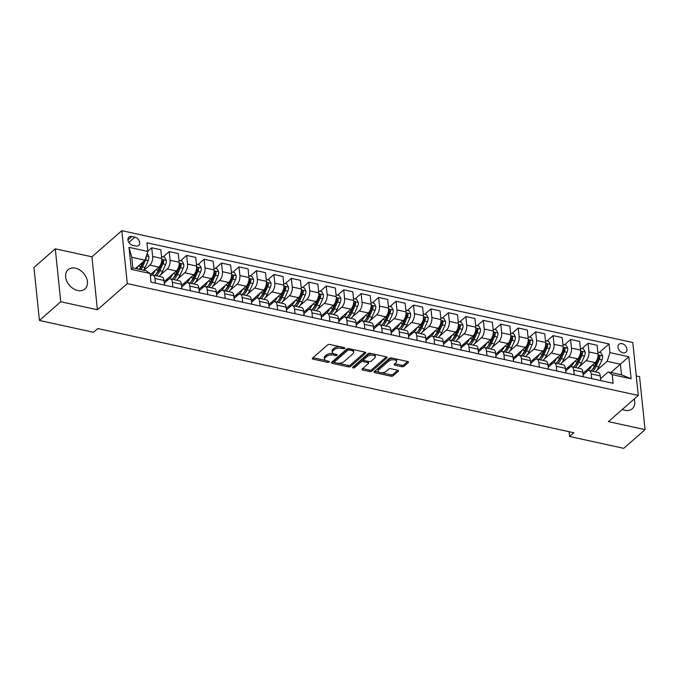 <?xml version="1.0" encoding="UTF-8"?>
<svg xmlns="http://www.w3.org/2000/svg" width="679" height="679" viewBox="0 0 679 679"><rect width="100%" height="100%" fill="white"/><g stroke="black" fill="none" stroke-linecap="round" stroke-linejoin="round"><path stroke-width="1.02" d="M344.762 348.378A1.129 0.543 174.1 0 0 344.924 348.047A1.129 0.543 174.1 0 0 344.389 347.656L329.824 344.465A1.613 0.781 174.1 0 0 327.618 344.898L312.535 358.113A1.613 0.781 174.1 0 0 312.306 358.571A1.613 0.781 174.1 0 0 313.07 359.14L327.634 362.331A1.129 0.543 174.1 0 0 329.179 362.026A1.129 0.543 174.1 0 0 329.34 361.703A1.129 0.543 174.1 0 0 328.806 361.304L326.922 360.888A5.16 2.495 174.1 0 1 324.469 359.072A5.16 2.495 174.1 0 1 325.216 357.578L326.472 356.483A5.16 2.495 174.1 0 1 333.542 355.092L335.426 355.507A1.129 0.543 174.1 0 0 336.971 355.202A1.129 0.543 174.1 0 0 337.132 354.879A1.129 0.543 174.1 0 0 336.597 354.48L334.713 354.065A5.16 2.495 174.1 0 1 332.26 352.248A5.16 2.495 174.1 0 1 333.007 350.754L334.263 349.66A5.16 2.495 174.1 0 1 341.333 348.268L343.218 348.683A1.129 0.543 174.1 0 0 344.762 348.378M622.354 409.403A12.816 9.268 48.8 0 0 624.969 410.286A12.816 9.268 48.8 0 0 632.259 408.766A12.816 9.268 48.8 0 0 634.194 399.023M75.369 268.171A12.816 9.268 48.8 0 0 68.078 269.69A12.816 9.268 48.8 0 0 66.882 281.344A12.816 9.268 48.8 0 0 77.678 290.493A12.816 9.268 48.8 0 0 84.968 288.974A12.816 9.268 48.8 0 0 86.174 277.321A12.816 9.268 48.8 0 0 75.369 268.171M622.006 343.642A5.254 3.802 48.8 0 0 619.019 344.27A5.254 3.802 48.8 0 0 618.518 349.048A5.254 3.802 48.8 0 0 622.949 352.8A5.254 3.802 48.8 0 0 625.945 352.18A5.254 3.802 48.8 0 0 626.437 347.393A5.254 3.802 48.8 0 0 622.006 343.642M401.832 366.694A1.613 0.781 174.1 0 0 404.039 366.261L408.266 362.552A1.613 0.781 174.1 0 0 408.503 362.085A1.613 0.781 174.1 0 0 407.739 361.517L391.562 357.977A1.613 0.781 174.1 0 0 389.356 358.41L374.273 371.625A1.613 0.781 174.1 0 0 374.044 372.092A1.613 0.781 174.1 0 0 374.808 372.652L390.977 376.191A1.613 0.781 174.1 0 0 393.183 375.759L398.301 371.286A1.613 0.781 174.1 0 0 398.531 370.819A1.613 0.781 174.1 0 0 397.767 370.25L390.841 368.739A1.613 0.781 174.1 0 0 388.634 369.172L386.105 371.388A4.312 2.088 174.1 0 1 381.377 372.703A4.312 2.088 174.1 0 1 378.144 371.031A4.312 2.088 174.1 0 1 378.772 369.783L388.702 361.092A4.312 2.088 174.1 0 1 393.43 359.777A4.312 2.088 174.1 0 1 396.655 361.449A4.312 2.088 174.1 0 1 396.027 362.696L394.38 364.139A1.613 0.781 174.1 0 0 394.143 364.606A1.613 0.781 174.1 0 0 394.906 365.175L401.832 366.694L401.679 365.26A1.613 0.781 174.1 0 0 403.886 364.827L407.68 361.508M608.401 421.617L645.05 429.646L623.712 448.335L569.613 436.495L573.874 432.752L97.793 328.551L93.524 332.286L39.424 320.446L60.762 301.756L97.411 309.777L127.287 283.61L638.277 395.45L608.401 421.617M365.65 353.224A1.613 0.781 174.1 0 0 365.879 352.757A1.613 0.781 174.1 0 0 365.115 352.189L348.947 348.65A1.613 0.781 174.1 0 0 346.74 349.082L331.658 362.297A1.613 0.781 174.1 0 0 331.42 362.756A1.613 0.781 174.1 0 0 332.192 363.324L348.361 366.864A1.613 0.781 174.1 0 0 350.568 366.431L365.65 353.224L365.557 352.35M370.259 353.318L386.427 356.857A1.613 0.781 174.1 0 1 387.191 357.426A1.613 0.781 174.1 0 1 386.962 357.884L371.88 371.099A1.613 0.781 174.1 0 1 369.673 371.532L362.747 370.013A1.613 0.781 174.1 0 1 361.983 369.452A1.613 0.781 174.1 0 1 362.213 368.986L368.332 363.621A1.613 0.781 174.1 0 0 368.57 363.163A1.613 0.781 174.1 0 0 367.797 362.594L363.206 361.584A1.613 0.781 174.1 0 0 360.999 362.017L354.633 367.602A1.129 0.543 174.1 0 1 353.394 367.942A1.129 0.543 174.1 0 1 352.554 367.5A1.129 0.543 174.1 0 1 352.715 367.178L368.043 353.751A1.613 0.781 174.1 0 1 370.259 353.318M132.745 245.365L135.817 246.036A5.093 3.684 48.8 0 0 138.72 245.433A5.093 3.684 48.8 0 0 139.195 240.807A5.093 3.684 48.8 0 0 134.9 237.166L131.828 236.496A5.093 3.684 48.8 0 0 128.934 237.098A5.093 3.684 48.8 0 0 128.458 241.732A5.093 3.684 48.8 0 0 132.745 245.365M127.287 283.61L121.813 230.665L632.803 342.513L638.277 395.45M150.118 273.501L131.276 269.376L128.993 247.343L147.844 251.468L145.017 260.184L131.76 257.282L132.855 267.865L146.112 270.768L150.118 273.501L151.018 282.158L613.145 383.304L612.246 374.647L608.24 371.914L621.506 374.825L620.411 364.233L607.145 361.33L596.544 370.615M599.413 352.418L609.071 343.956L146.953 242.81L147.844 251.468M609.071 343.956L609.971 352.613L628.822 356.738L631.097 378.772L612.246 374.647M97.411 309.777L91.937 256.832L55.288 248.811L60.762 301.756M55.288 248.811L33.95 267.509L39.424 320.446M645.05 429.646L639.576 376.701L636.265 375.971M91.937 256.832L121.813 230.665M569.112 431.708L569.613 436.495M145.017 260.184L135.571 268.46M610.956 372.516L628.822 356.738M581.962 348.599L588.039 343.277L597.113 345.263L598.004 353.92A6.569 3.242 102.3 0 1 595.186 362.637L582.955 373.348M588.039 343.277L588.931 351.934A6.569 3.242 102.3 0 1 586.113 360.651L579.094 366.796M564.512 344.779L570.589 339.458L579.662 341.444L580.553 350.101A6.569 3.242 102.3 0 1 577.736 358.818L565.505 369.529M570.589 339.458L571.48 348.115A6.569 3.242 102.3 0 1 568.654 356.831L561.643 362.976M547.062 340.96L553.13 335.638L562.212 337.624L563.103 346.282A6.569 3.242 102.3 0 1 560.285 354.998L548.055 365.709M553.13 335.638L554.03 344.295A6.569 3.242 102.3 0 1 551.204 353.012L544.193 359.157M529.612 337.14L535.68 331.819L544.762 333.805L545.653 342.462A6.569 3.242 102.3 0 1 542.827 351.179L530.605 361.89M535.68 331.819L536.58 340.476A6.569 3.242 102.3 0 1 533.753 349.193L526.743 355.338M512.153 333.321L518.23 327.999L527.303 329.986L528.203 338.643A6.569 3.242 102.3 0 1 525.376 347.359L513.154 358.071M518.23 327.999L519.129 336.657A6.569 3.242 102.3 0 1 516.303 345.373L509.284 351.518M494.702 329.502L500.779 324.18L509.853 326.166L510.752 334.823A6.569 3.242 102.3 0 1 507.926 343.54L495.695 354.251M500.779 324.18L501.671 332.837A6.569 3.242 102.3 0 1 498.853 341.554L491.834 347.699M477.252 325.682L483.329 320.361L492.402 322.347L493.294 331.004A6.569 3.242 102.3 0 1 490.476 339.721L478.245 350.423M483.329 320.361L484.22 329.018A6.569 3.242 102.3 0 1 481.403 337.735L474.383 343.88M459.802 321.863L465.879 316.541L474.952 318.527L475.843 327.185A6.569 3.242 102.3 0 1 473.025 335.901L460.795 346.604M465.879 316.541L466.77 325.199A6.569 3.242 102.3 0 1 463.944 333.915L456.933 340.052M442.352 318.044L448.42 312.722L457.502 314.708L458.393 323.365A6.569 3.242 102.3 0 1 455.567 332.082L443.345 342.785M448.42 312.722L449.32 321.379A6.569 3.242 102.3 0 1 446.493 330.087L439.483 336.232M424.901 314.224L430.97 308.903L440.043 310.889L440.943 319.546A6.569 3.242 102.3 0 1 438.116 328.254L425.894 338.965M430.97 308.903L431.869 317.56A6.569 3.242 102.3 0 1 429.043 326.268L422.032 332.413M407.442 310.405L413.519 305.083L422.593 307.069L423.492 315.727A6.569 3.242 102.3 0 1 420.666 324.435L408.435 335.146M413.519 305.083L414.411 313.74A6.569 3.242 102.3 0 1 411.593 322.449L404.574 328.594M389.992 306.585L396.069 301.264L405.142 303.25L406.034 311.907A6.569 3.242 102.3 0 1 403.216 320.615L390.985 331.327M396.069 301.264L396.96 309.921A6.569 3.242 102.3 0 1 394.143 318.629L387.123 324.774M372.542 302.766L378.619 297.444L387.692 299.431L388.583 308.088A6.569 3.242 102.3 0 1 385.765 316.796L373.535 327.507M378.619 297.444L379.51 306.102A6.569 3.242 102.3 0 1 376.684 314.81L369.673 320.955M355.092 298.938L361.16 293.625L370.242 295.611L371.133 304.268A6.569 3.242 102.3 0 1 368.307 312.977L356.085 323.688M361.16 293.625L362.06 302.282A6.569 3.242 102.3 0 1 359.233 310.99L352.223 317.135M337.641 295.119L343.71 289.806L352.783 291.792L353.683 300.449A6.569 3.242 102.3 0 1 350.856 309.157L338.634 319.868M343.71 289.806L344.609 298.454A6.569 3.242 102.3 0 1 341.783 307.171L334.772 313.316M320.182 291.299L326.26 285.986L335.333 287.972L336.232 296.621A6.569 3.242 102.3 0 1 333.406 305.338L321.175 316.049M326.26 285.986L327.151 294.635A6.569 3.242 102.3 0 1 324.333 303.352L317.314 309.497M302.732 287.48L308.809 282.158L317.882 284.153L318.774 292.802A6.569 3.242 102.3 0 1 315.956 301.518L303.725 312.23M308.809 282.158L309.7 290.816A6.569 3.242 102.3 0 1 306.883 299.532L299.863 305.677M285.282 283.661L291.359 278.339L300.432 280.325L301.323 288.982A6.569 3.242 102.3 0 1 298.505 297.699L286.275 308.41M291.359 278.339L292.25 286.996A6.569 3.242 102.3 0 1 289.424 295.713L282.413 301.858M267.832 279.841L273.9 274.52L282.982 276.506L283.873 285.163A6.569 3.242 102.3 0 1 281.047 293.88L268.825 304.591M273.9 274.52L274.8 283.177A6.569 3.242 102.3 0 1 271.973 291.894L264.963 298.039M250.381 276.022L256.45 270.7L265.523 272.686L266.423 281.344A6.569 3.242 102.3 0 1 263.596 290.06L251.374 300.772M256.45 270.7L257.349 279.358A6.569 3.242 102.3 0 1 254.523 288.074L247.512 294.219M232.922 272.203L239 266.881L248.073 268.867L248.972 277.524A6.569 3.242 102.3 0 1 246.146 286.241L233.924 296.952M239 266.881L239.891 275.538A6.569 3.242 102.3 0 1 237.073 284.255L230.054 290.4M215.472 268.383L221.549 263.062L230.622 265.048L231.522 273.705A6.569 3.242 102.3 0 1 228.696 282.422L216.465 293.133M221.549 263.062L222.44 271.719A6.569 3.242 102.3 0 1 219.623 280.435L212.603 286.58M198.022 264.564L204.099 259.242L213.172 261.228L214.063 269.886A6.569 3.242 102.3 0 1 211.245 278.602L199.015 289.313M204.099 259.242L204.99 267.899A6.569 3.242 102.3 0 1 202.172 276.616L195.153 282.761M180.572 260.744L186.649 255.423L195.722 257.409L196.613 266.066A6.569 3.242 102.3 0 1 193.795 274.783L181.565 285.494M186.649 255.423L187.54 264.08A6.569 3.242 102.3 0 1 184.713 272.797L177.703 278.942M163.121 256.925L169.19 251.603L178.271 253.59L179.163 262.247A6.569 3.242 102.3 0 1 176.336 270.963L164.114 281.675M169.19 251.603L170.09 260.261A6.569 3.242 102.3 0 1 167.263 268.977L160.252 275.122M147.818 251.222L151.74 247.784L160.813 249.77L161.712 258.427A6.569 3.242 102.3 0 1 158.886 267.144L150.246 274.715M151.74 247.784L152.639 256.441A6.569 3.242 102.3 0 1 149.813 265.158L143.948 270.293M150.398 276.192L150.908 275.742A6.569 3.242 102.3 0 1 152.902 275.046A6.569 3.242 102.3 0 1 154.914 278.475L155.389 283.118M164.267 283.151L168.358 279.561A6.569 3.242 102.3 0 1 170.353 278.865A6.569 3.242 102.3 0 1 172.364 282.294L172.848 286.937M181.717 286.971L185.808 283.381A6.569 3.242 102.3 0 1 187.811 282.685A6.569 3.242 102.3 0 1 189.814 286.114L190.298 290.756M199.168 290.79L203.259 287.2A6.569 3.242 102.3 0 1 205.262 286.504A6.569 3.242 102.3 0 1 207.265 289.933L207.749 294.576M216.618 294.61L220.717 291.019A6.569 3.242 102.3 0 1 222.712 290.323A6.569 3.242 102.3 0 1 224.724 293.752L225.199 298.395M234.077 298.429L238.168 294.839A6.569 3.242 102.3 0 1 240.162 294.143A6.569 3.242 102.3 0 1 242.174 297.572L242.649 302.214M251.527 302.248L255.618 298.658A6.569 3.242 102.3 0 1 257.613 297.962A6.569 3.242 102.3 0 1 259.624 301.391L260.099 306.034M268.977 306.068L273.068 302.478A6.569 3.242 102.3 0 1 275.063 301.782A6.569 3.242 102.3 0 1 277.074 305.211L277.558 309.853M286.428 309.887L290.519 306.305A6.569 3.242 102.3 0 1 292.522 305.601A6.569 3.242 102.3 0 1 294.525 309.038L295.009 313.673M303.878 313.706L307.977 310.125A6.569 3.242 102.3 0 1 309.972 309.42A6.569 3.242 102.3 0 1 311.984 312.858L312.459 317.492M321.328 317.526L325.428 313.944A6.569 3.242 102.3 0 1 327.422 313.248A6.569 3.242 102.3 0 1 329.434 316.677L329.909 321.311M338.787 321.345L342.878 317.764A6.569 3.242 102.3 0 1 344.873 317.068A6.569 3.242 102.3 0 1 346.884 320.496L347.359 325.131M356.237 325.165L360.328 321.583A6.569 3.242 102.3 0 1 362.323 320.887A6.569 3.242 102.3 0 1 364.334 324.316L364.818 328.95M373.688 328.984L377.779 325.402A6.569 3.242 102.3 0 1 379.782 324.706A6.569 3.242 102.3 0 1 381.785 328.135L382.269 332.778M391.138 332.803L395.237 329.222A6.569 3.242 102.3 0 1 397.232 328.526A6.569 3.242 102.3 0 1 399.235 331.955L399.719 336.597M408.588 336.623L412.688 333.041A6.569 3.242 102.3 0 1 414.682 332.345A6.569 3.242 102.3 0 1 416.694 335.774L417.169 340.417M426.047 340.442L430.138 336.86A6.569 3.242 102.3 0 1 432.133 336.164A6.569 3.242 102.3 0 1 434.144 339.593L434.619 344.236M443.497 344.261L447.588 340.68A6.569 3.242 102.3 0 1 449.583 339.984A6.569 3.242 102.3 0 1 451.594 343.413L452.078 348.055M460.948 348.089L465.039 344.499A6.569 3.242 102.3 0 1 467.042 343.803A6.569 3.242 102.3 0 1 469.045 347.232L469.529 351.875M478.398 351.909L482.489 348.319A6.569 3.242 102.3 0 1 484.492 347.623A6.569 3.242 102.3 0 1 486.495 351.051L486.979 355.694M495.848 355.728L499.948 352.138A6.569 3.242 102.3 0 1 501.942 351.442A6.569 3.242 102.3 0 1 503.954 354.871L504.429 359.514M513.307 359.547L517.398 355.957A6.569 3.242 102.3 0 1 519.393 355.261A6.569 3.242 102.3 0 1 521.404 358.69L521.879 363.333M530.757 363.367L534.848 359.777A6.569 3.242 102.3 0 1 536.843 359.081A6.569 3.242 102.3 0 1 538.854 362.51L539.33 367.152M548.208 367.186L552.299 363.596A6.569 3.242 102.3 0 1 554.293 362.9A6.569 3.242 102.3 0 1 556.305 366.329L556.788 370.972M565.658 371.006L569.749 367.415A6.569 3.242 102.3 0 1 571.752 366.719A6.569 3.242 102.3 0 1 573.755 370.148L574.239 374.791M583.108 374.825L587.208 371.235A6.569 3.242 102.3 0 1 589.202 370.539A6.569 3.242 102.3 0 1 591.214 373.968L591.689 378.61M600.559 378.644L608.24 371.914M152.902 275.046L161.975 277.032A6.569 3.242 102.3 0 1 163.987 280.461L164.471 285.104M170.353 278.865L179.434 280.851A6.569 3.242 102.3 0 1 181.437 284.28L181.921 288.923M187.811 282.685L196.885 284.671A6.569 3.242 102.3 0 1 198.888 288.1L199.371 292.742M205.262 286.504L214.335 288.49A6.569 3.242 102.3 0 1 216.346 291.919L216.822 296.562M222.712 290.323L231.785 292.309A6.569 3.242 102.3 0 1 233.797 295.738L234.272 300.381M240.162 294.143L249.235 296.129A6.569 3.242 102.3 0 1 251.247 299.558L251.731 304.2M257.613 297.962L266.686 299.948A6.569 3.242 102.3 0 1 268.697 303.377L269.181 308.02M275.063 301.782L284.145 303.768A6.569 3.242 102.3 0 1 286.148 307.197L286.631 311.839M292.522 305.601L301.595 307.587A6.569 3.242 102.3 0 1 303.606 311.024L304.082 315.659M309.972 309.42L319.045 311.415A6.569 3.242 102.3 0 1 321.057 314.844L321.532 319.478M327.422 313.248L336.495 315.234A6.569 3.242 102.3 0 1 338.507 318.663L338.982 323.297M344.873 317.068L353.946 319.054A6.569 3.242 102.3 0 1 355.957 322.483L356.441 327.117M362.323 320.887L371.405 322.873A6.569 3.242 102.3 0 1 373.408 326.302L373.891 330.945M379.782 324.706L388.855 326.692A6.569 3.242 102.3 0 1 390.866 330.121L391.342 334.764M397.232 328.526L406.305 330.512A6.569 3.242 102.3 0 1 408.317 333.941L408.792 338.583M414.682 332.345L423.755 334.331A6.569 3.242 102.3 0 1 425.767 337.76L426.242 342.403M432.133 336.164L441.206 338.15A6.569 3.242 102.3 0 1 443.217 341.579L443.701 346.222M449.583 339.984L458.664 341.97A6.569 3.242 102.3 0 1 460.668 345.399L461.151 350.041M467.042 343.803L476.115 345.789A6.569 3.242 102.3 0 1 478.118 349.218L478.602 353.861M484.492 347.623L493.565 349.609A6.569 3.242 102.3 0 1 495.577 353.038L496.052 357.68M501.942 351.442L511.015 353.428A6.569 3.242 102.3 0 1 513.027 356.857L513.502 361.5M519.393 355.261L528.466 357.247A6.569 3.242 102.3 0 1 530.477 360.676L530.961 365.319M536.843 359.081L545.916 361.067A6.569 3.242 102.3 0 1 547.928 364.496L548.411 369.138M554.293 362.9L563.375 364.886A6.569 3.242 102.3 0 1 565.378 368.315L565.862 372.958M571.752 366.719L580.825 368.705A6.569 3.242 102.3 0 1 582.837 372.134L583.312 376.777M589.202 370.539L598.275 372.525A6.569 3.242 102.3 0 1 600.287 375.954L600.762 380.596M607.145 361.33L609.971 352.613M131.76 257.282L128.993 247.343M132.855 267.865L131.276 269.376M631.097 378.772L621.506 374.825M339.865 346.663A5.16 2.495 174.1 0 0 334.119 348.225L334.263 349.66M332.26 352.248L332.116 350.814A5.16 2.495 174.1 0 1 332.863 349.329L334.119 348.225M324.469 359.072L324.316 357.638A5.16 2.495 174.1 0 1 325.071 356.152L326.327 355.049A5.16 2.495 174.1 0 1 333.389 353.666L333.601 353.708M312.977 357.723L325.81 360.532M338.176 363.24L348.208 365.438A1.613 0.781 174.1 0 0 350.423 365.005L365.064 352.18M332.099 361.907L334.424 362.416M349.278 350.008A1.129 0.543 174.1 0 0 347.733 350.313L334.492 361.907A1.129 0.543 174.1 0 0 334.331 362.23A1.129 0.543 174.1 0 0 334.866 362.628L336.852 363.061A5.16 2.495 174.1 0 0 343.922 361.678L352.97 353.751A5.16 2.495 174.1 0 0 353.717 352.257A5.16 2.495 174.1 0 0 351.264 350.44L349.278 350.008L349.142 348.692M348.208 348.599A1.129 0.543 174.1 0 0 347.589 348.879L347.733 350.313M334.331 362.23L334.187 360.804A1.129 0.543 174.1 0 1 334.348 360.473L347.589 348.879M353.717 352.257L353.572 350.831A5.16 2.495 174.1 0 0 352.223 349.371M386.368 356.84L371.727 369.665L371.88 371.099M362.654 368.595L369.52 370.097A1.613 0.781 174.1 0 0 371.727 369.665M368.57 363.163L368.417 361.729A1.613 0.781 174.1 0 0 368.213 361.398M363.825 360.32L363.061 360.159A1.613 0.781 174.1 0 0 360.855 360.591L354.489 366.168L354.633 367.602M353.479 366.507A1.129 0.543 174.1 0 0 354.489 366.168M374.681 358.062A4.312 2.088 174.1 0 0 375.3 356.823A4.312 2.088 174.1 0 0 372.075 355.151A4.312 2.088 174.1 0 0 367.347 356.458L363.851 359.522A1.613 0.781 174.1 0 0 363.613 359.989A1.613 0.781 174.1 0 0 364.385 360.557L368.969 361.567A1.613 0.781 174.1 0 0 371.184 361.126L374.681 358.062M375.3 356.823L375.156 355.389A4.312 2.088 174.1 0 0 373.9 354.115M372.185 353.734A4.312 2.088 174.1 0 0 367.203 355.032L367.347 356.458M363.613 359.989L363.469 358.563A1.613 0.781 174.1 0 1 363.698 358.096L367.203 355.032M394.813 363.757L401.679 365.26M396.655 361.449L396.511 360.014A4.312 2.088 174.1 0 0 395.458 358.835M393.251 358.351A4.312 2.088 174.1 0 0 388.549 359.658L388.702 361.092M378.144 371.031L377.999 369.597A4.312 2.088 174.1 0 1 378.619 368.358L388.549 359.658M381.403 372.703L390.832 374.766A1.613 0.781 174.1 0 0 393.039 374.333L397.707 370.242M374.715 371.235L379.196 372.219M137.93 266.397A12.57 6.204 102.3 0 1 136.623 268.689M147.207 253.445L148.896 256.611A4.354 2.147 102.3 0 1 148.2 260.6L145.102 267.492A12.57 6.204 102.3 0 1 143.608 270.217M142.734 262.179L140.782 266.541A12.57 6.204 102.3 0 1 139.28 269.274M140.952 269.639A12.57 6.204 -77.7 0 0 142.454 266.915L145.544 260.023A4.354 2.147 -77.7 0 0 146.248 257.197L146.155 256.679M143.744 261.296L141.682 265.888A10.431 5.143 102.3 0 1 139.526 269.325M155.381 270.217A12.57 6.204 102.3 0 1 150.365 275.861M161.517 256.577L164.657 257.265L166.347 260.43A4.354 2.147 102.3 0 1 165.651 264.42L162.561 271.311A12.57 6.204 102.3 0 1 159.005 276.378M156.348 275.801A12.57 6.204 -77.7 0 0 159.905 270.734L162.994 263.842A4.354 2.147 -77.7 0 0 163.707 261.016C163.172 259.667 162.612 259.548 162.026 260.651A4.354 2.147 102.3 0 1 161.322 263.477L158.232 270.369A12.57 6.204 102.3 0 1 154.676 275.436M163.707 261.016L162.476 262.094A2.215 1.095 102.3 0 1 162.23 262.815L159.132 269.707A10.431 5.143 102.3 0 1 156.026 274.044M162.298 260.015L162.026 260.651M172.831 274.036A12.57 6.204 102.3 0 1 166.109 279.918L167.569 280.257M178.967 260.397L182.108 261.084L183.805 264.25A4.354 2.147 102.3 0 1 183.101 268.239L180.011 275.131A12.57 6.204 102.3 0 1 176.455 280.198M173.799 279.621A12.57 6.204 -77.7 0 0 177.355 274.554L180.453 267.662A4.354 2.147 -77.7 0 0 181.157 264.835C180.622 263.486 180.062 263.367 179.477 264.471A4.354 2.147 102.3 0 1 178.772 267.297L175.683 274.189A12.57 6.204 102.3 0 1 172.127 279.256M181.157 264.835L179.927 265.913A2.215 1.095 102.3 0 1 179.68 266.643L176.591 273.527A10.431 5.143 102.3 0 1 173.476 277.864M179.748 263.834L179.477 264.471M190.281 277.855A12.57 6.204 102.3 0 1 183.568 283.737M196.426 264.216L199.567 264.903L201.256 268.069A4.354 2.147 102.3 0 1 200.551 272.058L197.462 278.95A12.57 6.204 102.3 0 1 193.905 284.017M191.249 283.44A12.57 6.204 -77.7 0 0 194.814 278.373L197.903 271.481A4.354 2.147 -77.7 0 0 198.607 268.655C198.073 267.305 197.513 267.187 196.935 268.29A4.354 2.147 102.3 0 1 196.223 271.116L193.133 278.008A12.57 6.204 102.3 0 1 189.577 283.075M198.607 268.655L197.377 269.733A2.215 1.095 102.3 0 1 197.131 270.463L194.041 277.346A10.431 5.143 102.3 0 1 190.935 281.683M197.207 267.653L196.935 268.29M207.732 281.675A12.57 6.204 102.3 0 1 201.018 287.557M213.877 268.035L217.017 268.723L218.706 271.889A4.354 2.147 102.3 0 1 218.001 275.878L214.912 282.77A12.57 6.204 102.3 0 1 211.356 287.837M208.708 287.259A12.57 6.204 -77.7 0 0 212.264 282.192L215.353 275.301A4.354 2.147 -77.7 0 0 216.058 272.474C215.523 271.125 214.971 271.006 214.386 272.109A4.354 2.147 102.3 0 1 213.681 274.936L210.583 281.827A12.57 6.204 102.3 0 1 207.027 286.894M216.058 272.474L214.827 273.552A2.215 1.095 102.3 0 1 214.581 274.282L211.492 281.165A10.431 5.143 102.3 0 1 208.385 285.503M214.657 271.473L214.386 272.109M225.19 285.494A12.57 6.204 102.3 0 1 218.468 291.376L219.928 291.715M231.327 271.855L234.467 272.542L236.156 275.708A4.354 2.147 102.3 0 1 235.46 279.706L232.362 286.589A12.57 6.204 102.3 0 1 228.806 291.656M226.158 291.079A12.57 6.204 -77.7 0 0 229.714 286.012L232.804 279.12A4.354 2.147 -77.7 0 0 233.508 276.294C232.982 274.944 232.422 274.825 231.836 275.929A4.354 2.147 102.3 0 1 231.132 278.755L228.034 285.647A12.57 6.204 102.3 0 1 224.477 290.714M233.508 276.294L232.286 277.372A2.215 1.095 102.3 0 1 232.031 278.101L228.942 284.993A10.431 5.143 102.3 0 1 225.835 289.322M232.108 275.292L231.836 275.929M242.641 289.313A12.57 6.204 102.3 0 1 235.919 295.195L237.378 295.535M248.777 275.674L251.917 276.361L253.607 279.527A4.354 2.147 102.3 0 1 252.911 283.525L249.821 290.408A12.57 6.204 102.3 0 1 246.265 295.484M243.608 294.898A12.57 6.204 -77.7 0 0 247.164 289.831L250.254 282.939A4.354 2.147 -77.7 0 0 250.967 280.113C250.432 278.763 249.872 278.645 249.286 279.748A4.354 2.147 102.3 0 1 248.582 282.574L245.492 289.466A12.57 6.204 102.3 0 1 241.936 294.533M250.967 280.113L249.736 281.191A2.215 1.095 102.3 0 1 249.49 281.921L246.392 288.813A10.431 5.143 102.3 0 1 243.286 293.141M249.558 279.111L249.286 279.748M260.091 293.133A12.57 6.204 102.3 0 1 253.369 299.015L254.829 299.354M266.227 279.493L269.368 280.181L271.065 283.347A4.354 2.147 102.3 0 1 270.361 287.344L267.271 294.228A12.57 6.204 102.3 0 1 263.715 299.303M261.059 298.718A12.57 6.204 -77.7 0 0 264.615 293.651L267.704 286.759A4.354 2.147 -77.7 0 0 268.417 283.932C267.882 282.583 267.322 282.464 266.737 283.567A4.354 2.147 102.3 0 1 266.032 286.394L262.943 293.286A12.57 6.204 102.3 0 1 259.386 298.353M268.417 283.932L267.187 285.01A2.215 1.095 102.3 0 1 266.94 285.74L263.851 292.632A10.431 5.143 102.3 0 1 260.736 296.961M267.008 282.931L266.737 283.567M277.541 296.952A12.57 6.204 102.3 0 1 270.828 302.834M283.686 283.313L286.818 284L288.516 287.166A4.354 2.147 102.3 0 1 287.811 291.164L284.722 298.056A12.57 6.204 102.3 0 1 281.165 303.123M278.509 302.537A12.57 6.204 -77.7 0 0 282.065 297.47L285.163 290.578A4.354 2.147 -77.7 0 0 285.867 287.752C285.333 286.402 284.773 286.283 284.187 287.387A4.354 2.147 102.3 0 1 283.483 290.213L280.393 297.105A12.57 6.204 102.3 0 1 276.837 302.172M285.867 287.752L284.637 288.83A2.215 1.095 102.3 0 1 284.391 289.56L281.301 296.451A10.431 5.143 102.3 0 1 278.195 300.78M284.459 286.759L284.187 287.387M294.992 300.772A12.57 6.204 102.3 0 1 288.278 306.653L289.738 306.993M301.137 287.132L304.277 287.82L305.966 290.985A4.354 2.147 102.3 0 1 305.261 294.983L302.172 301.875A12.57 6.204 102.3 0 1 298.616 306.942M295.968 306.356A12.57 6.204 -77.7 0 0 299.524 301.289L302.613 294.397A4.354 2.147 -77.7 0 0 303.318 291.571C302.783 290.222 302.231 290.103 301.646 291.206A4.354 2.147 102.3 0 1 300.933 294.032L297.843 300.924A12.57 6.204 102.3 0 1 294.287 305.991M303.318 291.571L302.087 292.649A2.215 1.095 102.3 0 1 301.841 293.379L298.752 300.271A10.431 5.143 102.3 0 1 295.645 304.599M301.917 290.578L301.646 291.206M312.442 304.591A12.57 6.204 102.3 0 1 305.728 310.481L307.188 310.812M318.587 290.952L321.727 291.639L323.416 294.805A4.354 2.147 102.3 0 1 322.72 298.802L319.622 305.694A12.57 6.204 102.3 0 1 316.066 310.761M313.418 310.176A12.57 6.204 -77.7 0 0 316.974 305.109L320.064 298.217A4.354 2.147 -77.7 0 0 320.768 295.39C320.242 294.041 319.682 293.922 319.096 295.026A4.354 2.147 102.3 0 1 318.392 297.852L315.294 304.744A12.57 6.204 102.3 0 1 311.737 309.811M320.768 295.39L319.546 296.468A2.215 1.095 102.3 0 1 319.291 297.198L316.202 304.09A10.431 5.143 102.3 0 1 313.095 308.419M319.368 294.397L319.096 295.026M329.901 308.41A12.57 6.204 102.3 0 1 323.179 314.301L324.638 314.632M336.037 294.771L339.177 295.458L340.866 298.624A4.354 2.147 102.3 0 1 340.171 302.622L337.081 309.514A12.57 6.204 102.3 0 1 333.516 314.581M330.868 313.995A12.57 6.204 -77.7 0 0 334.424 308.928L337.514 302.036A4.354 2.147 -77.7 0 0 338.218 299.21C337.692 297.869 337.132 297.742 336.546 298.845A4.354 2.147 102.3 0 1 335.842 301.671L332.752 308.563A12.57 6.204 102.3 0 1 329.196 313.63M338.218 299.21L336.996 300.288A2.215 1.095 102.3 0 1 336.75 301.018L333.652 307.91A10.431 5.143 102.3 0 1 330.546 312.238M336.818 298.217L336.546 298.845M347.351 312.23A12.57 6.204 102.3 0 1 340.629 318.12M353.487 298.59L356.628 299.278L358.325 302.444A4.354 2.147 102.3 0 1 357.621 306.441L354.531 313.333A12.57 6.204 102.3 0 1 350.975 318.4M348.319 317.814A12.57 6.204 -77.7 0 0 351.875 312.747L354.964 305.856A4.354 2.147 -77.7 0 0 355.677 303.029C355.142 301.688 354.582 301.561 353.997 302.664A4.354 2.147 102.3 0 1 353.292 305.491L350.203 312.382A12.57 6.204 102.3 0 1 346.646 317.449M355.677 303.029L354.446 304.107A2.215 1.095 102.3 0 1 354.2 304.837L351.111 311.729A10.431 5.143 102.3 0 1 347.996 316.058M354.268 302.036L353.997 302.664M364.801 316.049A12.57 6.204 102.3 0 1 358.088 321.939L359.539 322.27M370.938 302.41L374.078 303.097L375.776 306.263A4.354 2.147 102.3 0 1 375.071 310.261L371.982 317.152A12.57 6.204 102.3 0 1 368.425 322.219M365.769 321.634A12.57 6.204 -77.7 0 0 369.325 316.567L372.423 309.683A4.354 2.147 -77.7 0 0 373.127 306.849C372.593 305.508 372.033 305.38 371.447 306.484A4.354 2.147 102.3 0 1 370.742 309.31L367.653 316.202A12.57 6.204 102.3 0 1 364.097 321.269M373.127 306.849L371.897 307.927A2.215 1.095 102.3 0 1 371.651 308.656L368.561 315.548A10.431 5.143 102.3 0 1 365.455 319.877M371.719 305.856L371.447 306.484M382.252 319.868A12.57 6.204 102.3 0 1 375.538 325.759L376.989 326.09M388.396 306.229L391.537 306.916L393.226 310.091A4.354 2.147 102.3 0 1 392.521 314.08L389.432 320.972A12.57 6.204 102.3 0 1 385.876 326.039M383.228 325.462A12.57 6.204 -77.7 0 0 386.784 320.386L389.873 313.503A4.354 2.147 -77.7 0 0 390.578 310.668C390.043 309.327 389.491 309.2 388.906 310.303A4.354 2.147 102.3 0 1 388.193 313.129L385.103 320.021A12.57 6.204 102.3 0 1 381.547 325.088M390.578 310.668L389.347 311.746A2.215 1.095 102.3 0 1 389.101 312.476L386.012 319.368A10.431 5.143 102.3 0 1 382.905 323.696M389.177 309.675L388.906 310.303M399.702 323.688A12.57 6.204 102.3 0 1 392.988 329.578L394.448 329.909M405.847 310.048L408.987 310.736L410.676 313.91A4.354 2.147 102.3 0 1 409.98 317.899L406.882 324.791A12.57 6.204 102.3 0 1 403.326 329.858M400.678 329.281A12.57 6.204 -77.7 0 0 404.234 324.206L407.324 317.322A4.354 2.147 -77.7 0 0 408.028 314.487C407.502 313.146 406.942 313.019 406.356 314.122A4.354 2.147 102.3 0 1 405.652 316.949L402.554 323.841A12.57 6.204 102.3 0 1 398.997 328.908M408.028 314.487L406.797 315.565A2.215 1.095 102.3 0 1 406.551 316.295L403.462 323.187A10.431 5.143 102.3 0 1 400.355 327.516M406.628 313.494L406.356 314.122M417.161 327.516A12.57 6.204 102.3 0 1 410.439 333.397M423.297 313.868L426.437 314.555L428.126 317.73A4.354 2.147 102.3 0 1 427.43 321.719L424.333 328.611A12.57 6.204 102.3 0 1 420.776 333.678M418.128 333.1A12.57 6.204 -77.7 0 0 421.684 328.033L424.774 321.142A4.354 2.147 -77.7 0 0 425.478 318.315C424.952 316.966 424.392 316.838 423.806 317.942A4.354 2.147 102.3 0 1 423.102 320.768L420.012 327.66A12.57 6.204 102.3 0 1 416.448 332.727M425.478 318.315L424.256 319.385A2.215 1.095 102.3 0 1 424.01 320.115L420.912 327.006A10.431 5.143 102.3 0 1 417.806 331.344M424.078 317.314L423.806 317.942M434.611 331.335A12.57 6.204 102.3 0 1 427.889 337.217L429.349 337.548M440.747 317.687L443.888 318.375L445.577 321.549A4.354 2.147 102.3 0 1 444.881 325.538L441.791 332.43A12.57 6.204 102.3 0 1 438.235 337.497M435.579 336.92A12.57 6.204 -77.7 0 0 439.135 331.853L442.224 324.961A4.354 2.147 -77.7 0 0 442.937 322.135C442.402 320.785 441.842 320.658 441.257 321.761A4.354 2.147 102.3 0 1 440.552 324.596L437.463 331.479A12.57 6.204 102.3 0 1 433.906 336.546M442.937 322.135L441.706 323.204A2.215 1.095 102.3 0 1 441.46 323.934L438.362 330.826A10.431 5.143 102.3 0 1 435.256 335.163M441.528 321.133L441.257 321.761M452.061 335.154A12.57 6.204 102.3 0 1 445.339 341.036L446.799 341.367M458.198 321.515L461.338 322.202L463.036 325.368A4.354 2.147 102.3 0 1 462.331 329.357L459.242 336.249A12.57 6.204 102.3 0 1 455.685 341.316M453.029 340.739A12.57 6.204 -77.7 0 0 456.585 335.672L459.683 328.78A4.354 2.147 -77.7 0 0 460.387 325.954C459.853 324.604 459.293 324.486 458.707 325.581A4.354 2.147 102.3 0 1 458.002 328.415L454.913 335.299A12.57 6.204 102.3 0 1 451.357 340.374M460.387 325.954L459.157 327.023A2.215 1.095 102.3 0 1 458.911 327.753L455.821 334.645A10.431 5.143 102.3 0 1 452.706 338.982M458.979 324.952L458.707 325.581M469.512 338.974A12.57 6.204 102.3 0 1 462.798 344.856L464.249 345.187M475.656 325.334L478.797 326.022L480.486 329.188A4.354 2.147 102.3 0 1 479.781 333.177L476.692 340.069A12.57 6.204 102.3 0 1 473.136 345.136M470.479 344.559A12.57 6.204 -77.7 0 0 474.044 339.492L477.133 332.6A4.354 2.147 -77.7 0 0 477.838 329.773C477.303 328.424 476.743 328.305 476.166 329.4A4.354 2.147 102.3 0 1 475.453 332.235L472.363 339.118A12.57 6.204 102.3 0 1 468.807 344.194M477.838 329.773L476.607 330.843A2.215 1.095 102.3 0 1 476.361 331.573L473.271 338.465A10.431 5.143 102.3 0 1 470.165 342.802M476.437 328.772L476.166 329.4M486.962 342.793A12.57 6.204 102.3 0 1 480.248 348.675M493.107 329.154L496.247 329.841L497.936 333.007A4.354 2.147 102.3 0 1 497.232 336.996L494.142 343.888A12.57 6.204 102.3 0 1 490.586 348.955M487.938 348.378A12.57 6.204 -77.7 0 0 491.494 343.311L494.584 336.419A4.354 2.147 -77.7 0 0 495.288 333.593C494.753 332.243 494.202 332.124 493.616 333.219A4.354 2.147 102.3 0 1 492.912 336.054L489.814 342.946A12.57 6.204 102.3 0 1 486.257 348.013M495.288 333.593L494.057 334.662A2.215 1.095 102.3 0 1 493.811 335.392L490.722 342.284A10.431 5.143 102.3 0 1 487.615 346.621M493.888 332.591L493.616 333.219M504.421 346.613A12.57 6.204 102.3 0 1 497.699 352.494M510.557 332.973L513.697 333.661L515.386 336.826A4.354 2.147 102.3 0 1 514.69 340.816L511.593 347.707A12.57 6.204 102.3 0 1 508.036 352.774M505.388 352.197A12.57 6.204 -77.7 0 0 508.944 347.13L512.034 340.238A4.354 2.147 -77.7 0 0 512.738 337.412C512.212 336.063 511.652 335.944 511.066 337.047A4.354 2.147 102.3 0 1 510.362 339.873L507.264 346.765A12.57 6.204 102.3 0 1 503.708 351.832M512.738 337.412L511.516 338.49A2.215 1.095 102.3 0 1 511.262 339.211L508.172 346.103A10.431 5.143 102.3 0 1 505.066 350.44M511.338 336.411L511.066 337.047M521.871 350.432A12.57 6.204 102.3 0 1 515.149 356.314M528.007 336.792L531.148 337.48L532.837 340.646A4.354 2.147 102.3 0 1 532.141 344.635L529.051 351.527A12.57 6.204 102.3 0 1 525.495 356.594M522.838 356.017A12.57 6.204 -77.7 0 0 526.395 350.95L529.484 344.058A4.354 2.147 -77.7 0 0 530.197 341.231C529.662 339.882 529.102 339.763 528.517 340.866A4.354 2.147 102.3 0 1 527.812 343.693L524.723 350.585A12.57 6.204 102.3 0 1 521.166 355.652M530.197 341.231L528.966 342.309A2.215 1.095 102.3 0 1 528.72 343.039L525.622 349.923A10.431 5.143 102.3 0 1 522.516 354.26M528.788 340.23L528.517 340.866M539.321 354.251A12.57 6.204 102.3 0 1 532.599 360.133M545.458 340.612L548.598 341.299L550.296 344.465A4.354 2.147 102.3 0 1 549.591 348.454L546.502 355.346A12.57 6.204 102.3 0 1 542.945 360.413M540.289 359.836A12.57 6.204 -77.7 0 0 543.845 354.769L546.934 347.877A4.354 2.147 -77.7 0 0 547.647 345.051C547.113 343.701 546.553 343.582 545.967 344.686A4.354 2.147 102.3 0 1 545.262 347.512L542.173 354.404A12.57 6.204 102.3 0 1 538.617 359.471M547.647 345.051L546.417 346.129A2.215 1.095 102.3 0 1 546.171 346.859L543.081 353.742A10.431 5.143 102.3 0 1 539.966 358.079M546.239 344.049L545.967 344.686M556.772 358.071A12.57 6.204 102.3 0 1 550.058 363.952M562.916 344.431L566.048 345.119L567.746 348.285A4.354 2.147 102.3 0 1 567.041 352.274L563.952 359.166A12.57 6.204 102.3 0 1 560.396 364.233M557.739 363.655A12.57 6.204 -77.7 0 0 561.295 358.588L564.393 351.697A4.354 2.147 -77.7 0 0 565.098 348.87C564.563 347.521 564.003 347.402 563.426 348.505A4.354 2.147 102.3 0 1 562.713 351.332L559.623 358.223A12.57 6.204 102.3 0 1 556.067 363.29M565.098 348.87L563.867 349.948A2.215 1.095 102.3 0 1 563.621 350.678L560.531 357.561A10.431 5.143 102.3 0 1 557.425 361.899M563.689 347.869L563.426 348.505M574.222 361.89A12.57 6.204 102.3 0 1 567.508 367.772M580.367 348.251L583.507 348.938L585.196 352.104A4.354 2.147 102.3 0 1 584.492 356.102L581.402 362.985A12.57 6.204 102.3 0 1 577.846 368.052M575.198 367.475A12.57 6.204 -77.7 0 0 578.754 362.408L581.844 355.516A4.354 2.147 -77.7 0 0 582.548 352.69C582.013 351.34 581.462 351.221 580.876 352.325A4.354 2.147 102.3 0 1 580.163 355.151L577.074 362.043A12.57 6.204 102.3 0 1 573.517 367.11M582.548 352.69L581.317 353.767A2.215 1.095 102.3 0 1 581.071 354.497L577.982 361.389A10.431 5.143 102.3 0 1 574.875 365.718M581.148 351.688L580.876 352.325M591.672 365.709A12.57 6.204 102.3 0 1 584.959 371.591M597.817 352.07L600.957 352.757L602.646 355.923A4.354 2.147 102.3 0 1 601.95 359.921L598.853 366.804A12.57 6.204 102.3 0 1 595.296 371.88M592.648 371.294A12.57 6.204 -77.7 0 0 596.204 366.227L599.294 359.335A4.354 2.147 -77.7 0 0 599.998 356.509C599.472 355.159 598.912 355.041 598.326 356.144A4.354 2.147 102.3 0 1 597.622 358.97L594.524 365.862A12.57 6.204 102.3 0 1 590.968 370.929M599.998 356.509L598.776 357.587A2.215 1.095 102.3 0 1 598.522 358.317L595.432 365.209A10.431 5.143 102.3 0 1 592.326 369.537M598.598 355.507L598.326 356.144M595.186 362.637L586.113 360.651M577.736 358.818L568.654 356.831M560.285 354.998L551.204 353.012M542.827 351.179L533.753 349.193M525.376 347.359L516.303 345.373M507.926 343.54L498.853 341.554M490.476 339.721L481.403 337.735M473.025 335.901L463.944 333.915M455.567 332.082L446.493 330.087M438.116 328.254L429.043 326.268M420.666 324.435L411.593 322.449M403.216 320.615L394.143 318.629M385.765 316.796L376.684 314.81M368.307 312.977L359.233 310.99M350.856 309.157L341.783 307.171M333.406 305.338L324.333 303.352M315.956 301.518L306.883 299.532M298.505 297.699L289.424 295.713M281.047 293.88L271.973 291.894M263.596 290.06L254.523 288.074M246.146 286.241L237.073 284.255M228.696 282.422L219.623 280.435M211.245 278.602L202.172 276.616M193.795 274.783L184.713 272.797M176.336 270.963L167.263 268.977M158.886 267.144L149.813 265.158M163.987 280.461L154.914 278.475M161.712 258.427L152.639 256.441M179.163 262.247L170.09 260.261M181.437 284.28L172.364 282.294M196.613 266.066L187.54 264.08M198.888 288.1L189.814 286.114M214.063 269.886L204.99 267.899M216.346 291.919L207.265 289.933M231.522 273.705L222.44 271.719M233.797 295.738L224.724 293.752M248.972 277.524L239.891 275.538M251.247 299.558L242.174 297.572M266.423 281.344L257.349 279.358M268.697 303.377L259.624 301.391M283.873 285.163L274.8 283.177M286.148 307.197L277.074 305.211M301.323 288.982L292.25 286.996M303.606 311.024L294.525 309.038M318.774 292.802L309.7 290.816M321.057 314.844L311.984 312.858M336.232 296.621L327.151 294.635M338.507 318.663L329.434 316.677M353.683 300.449L344.609 298.454M355.957 322.483L346.884 320.496M371.133 304.268L362.06 302.282M373.408 326.302L364.334 324.316M388.583 308.088L379.51 306.102M390.866 330.121L381.785 328.135M406.034 311.907L396.96 309.921M408.317 333.941L399.235 331.955M423.492 315.727L414.411 313.74M425.767 337.76L416.694 335.774M440.943 319.546L431.869 317.56M443.217 341.579L434.144 339.593M458.393 323.365L449.32 321.379M460.668 345.399L451.594 343.413M475.843 327.185L466.77 325.199M478.118 349.218L469.045 347.232M493.294 331.004L484.22 329.018M495.577 353.038L486.495 351.051M510.752 334.823L501.671 332.837M513.027 356.857L503.954 354.871M528.203 338.643L519.129 336.657M530.477 360.676L521.404 358.69M545.653 342.462L536.58 340.476M547.928 364.496L538.854 362.51M563.103 346.282L554.03 344.295M565.378 368.315L556.305 366.329M580.553 350.101L571.48 348.115M582.837 372.134L573.755 370.148M598.004 353.92L588.931 351.934M600.287 375.954L591.214 373.968M127.958 239.891L131.828 236.496M128.857 242.462L134.9 237.166M341.197 346.952L341.333 348.268M332.863 349.329L333.007 350.754M335.29 354.192L335.426 355.507M333.389 353.666L333.542 355.092M326.327 355.049L326.472 356.483M325.071 356.152L325.216 357.578M327.499 361.016L327.634 362.331M312.926 357.765L313.07 359.14M343.082 347.368L343.218 348.683M350.423 365.005L350.568 366.431M348.208 365.438L348.361 366.864M332.048 361.949L332.192 363.324M334.348 360.473L334.492 361.907M351.128 349.125L351.264 350.44M386.869 357.01L386.962 357.884M369.52 370.097L369.673 371.532M362.603 368.638L362.747 370.013M367.662 361.279L367.797 362.594M363.061 360.159L363.206 361.584M360.855 360.591L360.999 362.017M363.698 358.096L363.851 359.522M394.771 363.8L394.906 365.175M378.619 368.358L378.772 369.783M398.208 370.411L398.301 371.286M393.039 374.333L393.183 375.759M390.832 374.766L390.977 376.191M374.664 371.277L374.808 372.652M408.181 361.678L408.266 362.552M403.886 364.827L404.039 366.261M148.854 256.526L146.375 255.991M140.782 266.541L138.363 266.015M145.102 267.492L142.454 266.915M148.2 260.6L145.544 260.023M166.304 260.346L161.763 259.353M158.232 270.369L155.814 269.835M162.561 271.311L159.905 270.734M165.651 264.42L162.994 263.842M183.763 264.173L179.214 263.172M175.683 274.189L173.264 273.654M180.011 275.131L177.355 274.554M183.101 268.239L180.453 267.662M201.213 267.993L196.664 266.991M193.133 278.008L190.714 277.473M197.462 278.95L194.814 278.373M200.551 272.058L197.903 271.481M218.663 271.812L214.114 270.811M210.583 281.827L208.164 281.293M214.912 282.77L212.264 282.192M218.001 275.878L215.353 275.301M236.114 275.632L231.564 274.63M228.034 285.647L225.615 285.112M232.362 286.589L229.714 286.012M235.46 279.706L232.804 279.12M253.564 279.451L249.023 278.449M245.492 289.466L243.074 288.931M249.821 290.408L247.164 289.831M252.911 283.525L250.254 282.939M271.023 283.27L266.474 282.277M262.943 293.286L260.524 292.751M267.271 294.228L264.615 293.651M270.361 287.344L267.704 286.759M288.473 287.09L283.924 286.097M280.393 297.105L277.974 296.579M284.722 298.056L282.065 297.47M287.811 291.164L285.163 290.578M305.923 290.909L301.374 289.916M297.843 300.924L295.424 300.398M302.172 301.875L299.524 301.289M305.261 294.983L302.613 294.397M323.374 294.728L318.824 293.735M315.294 304.744L312.875 304.217M319.622 305.694L316.974 305.109M322.72 298.802L320.064 298.217M340.824 298.548L336.283 297.555M332.752 308.563L330.334 308.037M337.081 309.514L334.424 308.928M340.171 302.622L337.514 302.036M358.283 302.367L353.734 301.374M350.203 312.382L347.784 311.856M354.531 313.333L351.875 312.747M357.621 306.441L354.964 305.856M375.733 306.187L371.184 305.194M367.653 316.202L365.234 315.676M371.982 317.152L369.325 316.567M375.071 310.261L372.423 309.683M393.183 310.006L388.634 309.013M385.103 320.021L382.684 319.495M389.432 320.972L386.784 320.386M392.521 314.08L389.873 313.503M410.634 313.825L406.084 312.832M402.554 323.841L400.135 323.314M406.882 324.791L404.234 324.206M409.98 317.899L407.324 317.322M428.084 317.645L423.543 316.652M420.012 327.66L417.593 327.134M424.333 328.611L421.684 328.033M427.43 321.719L424.774 321.142M445.543 321.464L440.994 320.471M437.463 331.479L435.044 330.953M441.791 332.43L439.135 331.853M444.881 325.538L442.224 324.961M462.993 325.283L458.444 324.29M454.913 335.299L452.494 334.772M459.242 336.249L456.585 335.672M462.331 329.357L459.683 328.78M480.443 329.103L475.894 328.11M472.363 339.118L469.944 338.592M476.692 340.069L474.044 339.492M479.781 333.177L477.133 332.6M497.894 332.922L493.344 331.929M489.814 342.946L487.395 342.411M494.142 343.888L491.494 343.311M497.232 336.996L494.584 336.419M515.344 336.75L510.795 335.749M507.264 346.765L504.845 346.231M511.593 347.707L508.944 347.13M514.69 340.816L512.034 340.238M532.794 340.569L528.254 339.568M524.723 350.585L522.304 350.05M529.051 351.527L526.395 350.95M532.141 344.635L529.484 344.058M550.253 344.389L545.704 343.387M542.173 354.404L539.754 353.869M546.502 355.346L543.845 354.769M549.591 348.454L546.934 347.877M567.703 348.208L563.154 347.207M559.623 358.223L557.204 357.689M563.952 359.166L561.295 358.588M567.041 352.274L564.393 351.697M585.154 352.028L580.604 351.026M577.074 362.043L574.655 361.508M581.402 362.985L578.754 362.408M584.492 356.102L581.844 355.516M602.604 355.847L598.055 354.845M594.524 365.862L592.105 365.327M598.853 366.804L596.204 366.227M601.95 359.921L599.294 359.335M183.551 283.754L185.019 284.077M201.001 287.573L202.478 287.896M270.811 302.851L272.279 303.173M340.62 318.128L342.089 318.451M410.422 333.406L411.898 333.728M480.231 348.683L481.708 349.006M497.682 352.511L499.158 352.834M515.14 356.331L516.609 356.653M532.591 360.15L534.059 360.473M550.041 363.969L551.509 364.292M567.491 367.789L568.968 368.111M584.942 371.608L586.418 371.931"/></g></svg>
